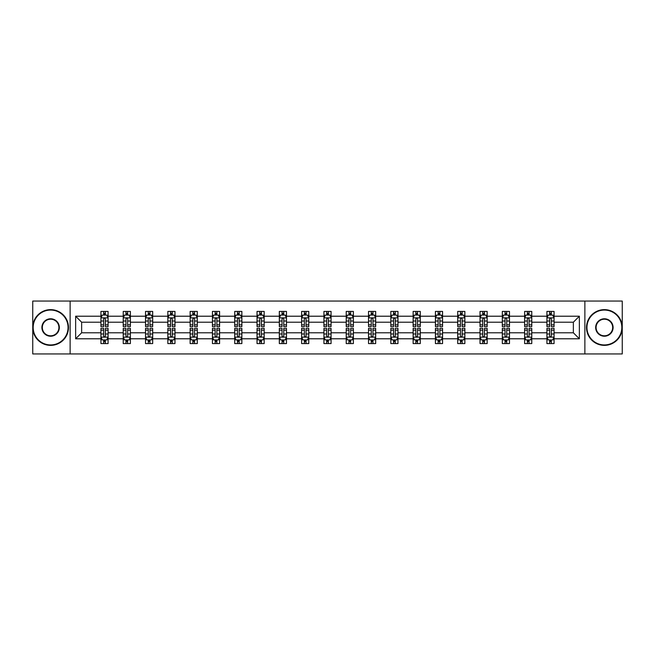 <?xml version="1.0" encoding="UTF-8"?>
<svg xmlns="http://www.w3.org/2000/svg" width="655" height="655" viewBox="0 0 655 655"><rect width="100%" height="100%" fill="white"/><g stroke="black" fill="none" stroke-linecap="round" stroke-linejoin="round"><path stroke-width="0.98" d="M584.874 353.946L622.25 353.946L622.25 301.054L584.874 301.054L584.874 353.946L70.126 353.946L70.126 301.054L32.75 301.054L32.75 353.946L70.126 353.946M554.064 338.791L554.064 332.789L573.362 332.789L579.364 338.791L554.064 338.791L554.064 343.58L551.346 343.58L551.346 339.937M584.874 301.054L70.126 301.054M546.917 338.791L531.77 338.791L531.77 332.789L546.917 332.789L546.917 343.58L554.064 343.58L554.064 339.765L552.722 339.765M531.77 338.791L531.77 343.58L529.052 343.58L529.052 339.937M524.622 338.791L509.467 338.791L509.467 332.789L524.622 332.789L524.622 343.58L531.77 343.58L531.77 339.765L530.419 339.765M509.467 338.791L509.467 343.58L506.749 343.58L506.749 339.937M502.319 338.791L487.164 338.791L487.164 332.789L502.319 332.789L502.319 343.58L509.467 343.58L509.467 339.765L508.124 339.765M487.164 338.791L487.164 343.58L484.454 343.58L484.454 339.937M480.025 338.791L464.87 338.791L464.87 332.789L480.025 332.789L480.025 343.58L487.164 343.58L487.164 339.765L485.822 339.765M464.87 338.791L464.87 343.58L462.152 343.58L462.152 339.937M457.722 338.791L442.567 338.791L442.567 332.789L457.722 332.789L457.722 343.58L464.87 343.58L464.87 339.765L463.527 339.765M442.567 338.791L442.567 343.58L439.857 343.58L439.857 339.937M435.419 338.791L420.273 338.791L420.273 332.789L435.419 332.789L435.419 343.58L442.567 343.58L442.567 339.765L441.224 339.765M420.273 338.791L420.273 343.58L417.554 343.58L417.554 339.937M413.125 338.791L397.97 338.791L397.97 332.789L413.125 332.789L413.125 343.58L420.273 343.58L420.273 339.765L418.93 339.765M397.97 338.791L397.97 343.58L395.252 343.58L395.252 339.937M390.822 338.791L375.675 338.791L375.675 332.789L390.822 332.789L390.822 343.58L397.97 343.58L397.97 339.765L396.627 339.765M375.675 338.791L375.675 343.58L372.957 343.58L372.957 339.937M368.528 338.791L353.373 338.791L353.373 332.789L368.528 332.789L368.528 343.58L375.675 343.58L375.675 339.765L374.324 339.765M353.373 338.791L353.373 343.58L350.654 343.58L350.654 339.937M346.225 338.791L331.07 338.791L331.07 332.789L346.225 332.789L346.225 343.58L353.373 343.58L353.373 339.765L352.03 339.765M331.07 338.791L331.07 343.58L328.36 343.58L328.36 339.937M323.93 338.791L308.775 338.791L308.775 332.789L323.93 332.789L323.93 343.58L331.07 343.58L331.07 339.765L329.727 339.765M308.775 338.791L308.775 343.58L306.057 343.58L306.057 339.937M301.627 338.791L286.472 338.791L286.472 332.789L301.627 332.789L301.627 343.58L308.775 343.58L308.775 339.765L307.432 339.765M286.472 338.791L286.472 343.58L283.762 343.58L283.762 339.937M279.325 338.791L264.178 338.791L264.178 332.789L279.325 332.789L279.325 343.58L286.472 343.58L286.472 339.765L285.13 339.765M264.178 338.791L264.178 343.58L261.46 343.58L261.46 339.937M257.03 338.791L241.875 338.791L241.875 332.789L257.03 332.789L257.03 343.58L264.178 343.58L264.178 339.765L262.835 339.765M241.875 338.791L241.875 343.58L239.157 343.58L239.157 339.937M234.727 338.791L219.581 338.791L219.581 332.789L234.727 332.789L234.727 343.58L241.875 343.58L241.875 339.765L240.532 339.765M219.581 338.791L219.581 343.58L216.862 343.58L216.862 339.937M212.433 338.791L197.278 338.791L197.278 332.789L212.433 332.789L212.433 343.58L219.581 343.58L219.581 339.765L218.238 339.765M197.278 338.791L197.278 343.58L194.56 343.58L194.56 339.937M190.13 338.791L174.975 338.791L174.975 332.789L190.13 332.789L190.13 343.58L197.278 343.58L197.278 339.765L195.935 339.765M174.975 338.791L174.975 343.58L172.265 343.58L172.265 339.937M167.836 338.791L152.68 338.791L152.68 332.789L167.836 332.789L167.836 343.58L174.975 343.58L174.975 339.765L173.632 339.765M152.68 338.791L152.68 343.58L149.962 343.58L149.962 339.937M145.533 338.791L130.378 338.791L130.378 332.789L145.533 332.789L145.533 343.58L152.68 343.58L152.68 339.765L151.338 339.765M130.378 338.791L130.378 343.58L127.668 343.58L127.668 339.937M123.23 338.791L108.083 338.791L108.083 332.789L123.23 332.789L123.23 343.58L130.378 343.58L130.378 339.765L129.035 339.765M108.083 338.791L108.083 343.58L105.365 343.58L105.365 339.937M100.936 338.791L75.636 338.791L75.636 316.209L100.936 316.209L100.936 322.211L81.638 322.211L81.638 332.789L100.936 332.789L100.936 343.58L108.083 343.58L108.083 339.765L106.74 339.765M102.278 315.235L100.936 315.235L100.936 311.42L100.936 316.209M103.654 315.063L103.654 311.42L100.936 311.42L108.083 311.42L108.083 316.209L123.23 316.209L123.23 311.42L130.378 311.42L130.378 316.209L145.533 316.209L145.533 311.42L152.68 311.42L152.68 316.209L167.836 316.209L167.836 311.42L174.975 311.42L174.975 316.209L190.13 316.209L190.13 311.42L197.278 311.42L197.278 316.209L212.433 316.209L212.433 311.42L219.581 311.42L219.581 316.209L234.727 316.209L234.727 311.42L241.875 311.42L241.875 316.209L257.03 316.209L257.03 311.42L264.178 311.42L264.178 316.209L279.325 316.209L279.325 311.42L286.472 311.42L286.472 316.209L301.627 316.209L301.627 311.42L308.775 311.42L308.775 316.209L323.93 316.209L323.93 311.42L331.07 311.42L331.07 316.209L346.225 316.209L346.225 311.42L353.373 311.42L353.373 316.209L368.528 316.209L368.528 311.42L375.675 311.42L375.675 316.209L390.822 316.209L390.822 311.42L397.97 311.42L397.97 316.209L413.125 316.209L413.125 311.42L420.273 311.42L420.273 316.209L435.419 316.209L435.419 311.42L442.567 311.42L442.567 316.209L457.722 316.209L457.722 311.42L464.87 311.42L464.87 316.209L480.025 316.209L480.025 311.42L487.164 311.42L487.164 316.209L502.319 316.209L502.319 311.42L509.467 311.42L509.467 316.209L524.622 316.209L524.622 311.42L531.77 311.42L531.77 316.209L546.917 316.209L546.917 311.42L554.064 311.42L554.064 316.209L579.364 316.209L579.364 338.791M546.917 316.209L546.917 322.211L531.77 322.211L531.77 316.209M524.622 316.209L524.622 322.211L509.467 322.211L509.467 316.209M502.319 316.209L502.319 322.211L487.164 322.211L487.164 316.209M480.025 316.209L480.025 322.211L464.87 322.211L464.87 316.209M457.722 316.209L457.722 322.211L442.567 322.211L442.567 316.209M435.419 316.209L435.419 322.211L420.273 322.211L420.273 316.209M413.125 316.209L413.125 322.211L397.97 322.211L397.97 316.209M390.822 316.209L390.822 322.211L375.675 322.211L375.675 316.209M368.528 316.209L368.528 322.211L353.373 322.211L353.373 316.209M346.225 316.209L346.225 322.211L331.07 322.211L331.07 316.209M323.93 316.209L323.93 322.211L308.775 322.211L308.775 316.209M301.627 316.209L301.627 322.211L286.472 322.211L286.472 316.209M279.325 316.209L279.325 322.211L264.178 322.211L264.178 316.209M257.03 316.209L257.03 322.211L241.875 322.211L241.875 316.209M234.727 316.209L234.727 322.211L219.581 322.211L219.581 316.209M212.433 316.209L212.433 322.211L197.278 322.211L197.278 316.209M190.13 316.209L190.13 322.211L174.975 322.211L174.975 316.209M167.836 316.209L167.836 322.211L152.68 322.211L152.68 316.209M145.533 316.209L145.533 322.211L130.378 322.211L130.378 316.209M123.23 316.209L123.23 322.211L108.083 322.211L108.083 316.209M75.636 316.209L81.638 322.211M573.362 332.789L573.362 322.211L554.064 322.211L554.064 316.209M549.635 314.99L551.346 314.99M527.332 314.99L529.052 314.99M505.038 314.99L506.749 314.99M482.735 314.99L484.454 314.99M460.44 314.99L462.152 314.99M438.138 314.99L439.857 314.99M415.843 314.99L417.554 314.99M393.54 314.99L395.252 314.99M371.238 314.99L372.957 314.99M348.943 314.99L350.654 314.99M326.64 314.99L328.36 314.99M304.346 314.99L306.057 314.99M282.043 314.99L283.762 314.99M259.748 314.99L261.46 314.99M237.446 314.99L239.157 314.99M215.143 314.99L216.862 314.99M192.848 314.99L194.56 314.99M170.546 314.99L172.265 314.99M148.251 314.99L149.962 314.99M125.948 314.99L127.668 314.99M103.654 314.99L105.365 314.99M103.654 340.01L105.365 340.01M125.948 340.01L127.668 340.01M148.251 340.01L149.962 340.01M170.546 340.01L172.265 340.01M192.848 340.01L194.56 340.01M215.143 340.01L216.862 340.01M237.446 340.01L239.157 340.01M259.748 340.01L261.46 340.01M282.043 340.01L283.762 340.01M304.346 340.01L306.057 340.01M326.64 340.01L328.36 340.01M348.943 340.01L350.654 340.01M371.238 340.01L372.957 340.01M393.54 340.01L395.252 340.01M415.843 340.01L417.554 340.01M438.138 340.01L439.857 340.01M460.44 340.01L462.152 340.01M482.735 340.01L484.454 340.01M505.038 340.01L506.749 340.01M527.332 340.01L529.052 340.01M549.635 340.01L551.346 340.01M81.638 332.789L75.636 338.791M579.364 316.209L573.362 322.211M105.365 313.278L103.654 313.278M100.936 324.847L100.936 326.64L103.654 326.64L103.654 324.847L100.936 324.847L100.936 322.211M108.083 322.211L108.083 326.64L105.365 326.64L105.365 318.993C104.792 317.896 104.219 317.896 103.654 318.993L103.654 324.847M106.74 315.235L108.083 315.235L108.083 311.42L105.365 311.42L105.365 315.063M108.083 317.921L106.65 315.063L102.36 315.063L100.936 317.921M103.654 341.722L105.365 341.722M108.083 330.153L108.083 328.36L105.365 328.36L105.365 330.153L108.083 330.153L108.083 332.789M100.936 332.789L100.936 328.36L103.654 328.36L103.654 336.007C104.219 337.104 104.792 337.104 105.365 336.007L105.365 330.153M102.278 339.765L100.936 339.765L100.936 343.58L103.654 343.58L103.654 339.937M100.936 337.079L102.36 339.937L106.65 339.937L108.083 337.079M50.615 310.061A17.439 17.439 0 0 0 33.176 327.5A17.439 17.439 0 0 0 50.615 344.939A17.439 17.439 0 0 0 68.055 327.5A17.439 17.439 0 0 0 50.615 310.061M50.615 345.365A17.865 17.865 0 0 1 32.75 327.5A17.865 17.865 0 0 1 50.615 309.635A17.865 17.865 0 0 1 68.488 327.5A17.865 17.865 0 0 1 50.615 345.365M50.615 318.78A8.72 8.72 0 0 1 59.335 327.5A8.72 8.72 0 0 1 50.615 336.22A8.72 8.72 0 0 1 41.895 327.5A8.72 8.72 0 0 1 50.615 318.78M50.615 335.794A8.294 8.294 0 0 0 58.909 327.5A8.294 8.294 0 0 0 50.615 319.206A8.294 8.294 0 0 0 42.329 327.5A8.294 8.294 0 0 0 50.615 335.794M604.385 310.061A17.439 17.439 0 0 0 586.945 327.5A17.439 17.439 0 0 0 604.385 344.939A17.439 17.439 0 0 0 621.824 327.5A17.439 17.439 0 0 0 604.385 310.061M604.385 345.365A17.865 17.865 0 0 1 586.512 327.5A17.865 17.865 0 0 1 604.385 309.635A17.865 17.865 0 0 1 622.25 327.5A17.865 17.865 0 0 1 604.385 345.365M604.385 318.78A8.72 8.72 0 0 1 613.105 327.5A8.72 8.72 0 0 1 604.385 336.22A8.72 8.72 0 0 1 595.665 327.5A8.72 8.72 0 0 1 604.385 318.78M604.385 335.794A8.294 8.294 0 0 0 612.671 327.5A8.294 8.294 0 0 0 604.385 319.206A8.294 8.294 0 0 0 596.091 327.5A8.294 8.294 0 0 0 604.385 335.794M127.668 313.278L125.948 313.278M124.581 315.235L123.23 315.235L123.23 311.42L125.948 311.42L125.948 315.063M123.23 324.847L123.23 326.64L125.948 326.64L125.948 324.847L123.23 324.847L123.23 322.211M130.378 322.211L130.378 326.64L127.668 326.64L127.668 318.993C127.095 317.896 126.521 317.896 125.948 318.993L125.948 324.847M129.035 315.235L130.378 315.235L130.378 311.42L127.668 311.42L127.668 315.063M130.378 317.921L128.953 315.063L124.663 315.063L123.23 317.921M149.962 313.278L148.251 313.278M146.876 315.235L145.533 315.235L145.533 311.42L148.251 311.42L148.251 315.063M145.533 324.847L145.533 326.64L148.251 326.64L148.251 324.847L145.533 324.847L145.533 322.211M152.68 322.211L152.68 326.64L149.962 326.64L149.962 318.993C149.389 317.896 148.824 317.896 148.251 318.993L148.251 324.847M151.338 315.235L152.68 315.235L152.68 311.42L149.962 311.42L149.962 315.063M152.68 317.921L151.248 315.063L146.966 315.063L145.533 317.921M125.948 341.722L127.668 341.722M130.378 330.153L130.378 328.36L127.668 328.36L127.668 330.153L130.378 330.153L130.378 332.789M123.23 332.789L123.23 328.36L125.948 328.36L125.948 336.007C126.521 337.104 127.095 337.104 127.668 336.007L127.668 330.153M124.581 339.765L123.23 339.765L123.23 343.58L125.948 343.58L125.948 339.937M123.23 337.079L124.663 339.937L128.953 339.937L130.378 337.079M148.251 341.722L149.962 341.722M152.68 330.153L152.68 328.36L149.962 328.36L149.962 330.153L152.68 330.153L152.68 332.789M145.533 332.789L145.533 328.36L148.251 328.36L148.251 336.007C148.816 337.104 149.389 337.104 149.962 336.007L149.962 330.153M146.876 339.765L145.533 339.765L145.533 343.58L148.251 343.58L148.251 339.937M145.533 337.079L146.966 339.937L151.248 339.937L152.68 337.079M172.265 313.278L170.546 313.278M169.178 315.235L167.836 315.235L167.836 311.42L170.546 311.42L170.546 315.063M167.836 324.847L167.836 326.64L170.546 326.64L170.546 324.847L167.836 324.847L167.836 322.211M174.975 322.211L174.975 326.64L172.265 326.64L172.265 318.993C171.692 317.896 171.119 317.896 170.546 318.993L170.546 324.847M173.632 315.235L174.975 315.235L174.975 311.42L172.265 311.42L172.265 315.063M174.975 317.921L173.55 315.063L169.26 315.063L167.836 317.921M170.546 341.722L172.265 341.722M174.975 330.153L174.975 328.36L172.265 328.36L172.265 330.153L174.975 330.153L174.975 332.789M167.836 332.789L167.836 328.36L170.546 328.36L170.546 336.007C171.119 337.104 171.692 337.104 172.265 336.007L172.265 330.153M169.178 339.765L167.836 339.765L167.836 343.58L170.546 343.58L170.546 339.937M167.836 337.079L169.26 339.937L173.55 339.937L174.975 337.079M194.56 313.278L192.848 313.278M191.473 315.235L190.13 315.235L190.13 311.42L192.848 311.42L192.848 315.063M190.13 324.847L190.13 326.64L192.848 326.64L192.848 324.847L190.13 324.847L190.13 322.211M197.278 322.211L197.278 326.64L194.56 326.64L194.56 318.993C193.995 317.896 193.422 317.896 192.848 318.993L192.848 324.847M195.935 315.235L197.278 315.235L197.278 311.42L194.56 311.42L194.56 315.063M197.278 317.921L195.845 315.063L191.563 315.063L190.13 317.921M192.848 341.722L194.56 341.722M197.278 330.153L197.278 328.36L194.56 328.36L194.56 330.153L197.278 330.153L197.278 332.789M190.13 332.789L190.13 328.36L192.848 328.36L192.848 336.007C193.422 337.104 193.986 337.104 194.56 336.007L194.56 330.153M191.473 339.765L190.13 339.765L190.13 343.58L192.848 343.58L192.848 339.937M190.13 337.079L191.563 339.937L195.845 339.937L197.278 337.079M216.862 313.278L215.143 313.278M213.776 315.235L212.433 315.235L212.433 311.42L215.143 311.42L215.143 315.063M212.433 324.847L212.433 326.64L215.143 326.64L215.143 324.847L212.433 324.847L212.433 322.211M219.581 322.211L219.581 326.64L216.862 326.64L216.862 318.993C216.289 317.896 215.716 317.896 215.143 318.993L215.143 324.847M218.238 315.235L219.581 315.235L219.581 311.42L216.862 311.42L216.862 315.063M219.581 317.921L218.148 315.063L213.857 315.063L212.433 317.921M215.143 341.722L216.862 341.722M219.581 330.153L219.581 328.36L216.862 328.36L216.862 330.153L219.581 330.153L219.581 332.789M212.433 332.789L212.433 328.36L215.143 328.36L215.143 336.007C215.716 337.104 216.289 337.104 216.862 336.007L216.862 330.153M213.776 339.765L212.433 339.765L212.433 343.58L215.143 343.58L215.143 339.937M212.433 337.079L213.857 339.937L218.148 339.937L219.581 337.079M239.157 313.278L237.446 313.278M236.07 315.235L234.727 315.235L234.727 311.42L237.446 311.42L237.446 315.063M234.727 324.847L234.727 326.64L237.446 326.64L237.446 324.847L234.727 324.847L234.727 322.211M241.875 322.211L241.875 326.64L239.157 326.64L239.157 318.993C238.592 317.896 238.019 317.896 237.446 318.993L237.446 324.847M240.532 315.235L241.875 315.235L241.875 311.42L239.157 311.42L239.157 315.063M241.875 317.921L240.451 315.063L236.16 315.063L234.727 317.921M237.446 341.722L239.157 341.722M241.875 330.153L241.875 328.36L239.157 328.36L239.157 330.153L241.875 330.153L241.875 332.789M234.727 332.789L234.727 328.36L237.446 328.36L237.446 336.007C238.019 337.104 238.592 337.104 239.157 336.007L239.157 330.153M236.07 339.765L234.727 339.765L234.727 343.58L237.446 343.58L237.446 339.937M234.727 337.079L236.16 339.937L240.451 339.937L241.875 337.079M261.46 313.278L259.748 313.278M258.373 315.235L257.03 315.235L257.03 311.42L259.748 311.42L259.748 315.063M257.03 324.847L257.03 326.64L259.748 326.64L259.748 324.847L257.03 324.847L257.03 322.211M264.178 322.211L264.178 326.64L261.46 326.64L261.46 318.993C260.886 317.896 260.313 317.896 259.748 318.993L259.748 324.847M262.835 315.235L264.178 315.235L264.178 311.42L261.46 311.42L261.46 315.063M264.178 317.921L262.745 315.063L258.455 315.063L257.03 317.921M259.748 341.722L261.46 341.722M264.178 330.153L264.178 328.36L261.46 328.36L261.46 330.153L264.178 330.153L264.178 332.789M257.03 332.789L257.03 328.36L259.748 328.36L259.748 336.007C260.313 337.104 260.886 337.104 261.46 336.007L261.46 330.153M258.373 339.765L257.03 339.765L257.03 343.58L259.748 343.58L259.748 339.937M257.03 337.079L258.455 339.937L262.745 339.937L264.178 337.079M283.762 313.278L282.043 313.278M280.676 315.235L279.325 315.235L279.325 311.42L282.043 311.42L282.043 315.063M279.325 324.847L279.325 326.64L282.043 326.64L282.043 324.847L279.325 324.847L279.325 322.211M286.472 322.211L286.472 326.64L283.762 326.64L283.762 318.993C283.189 317.896 282.616 317.896 282.043 318.993L282.043 324.847M285.13 315.235L286.472 315.235L286.472 311.42L283.762 311.42L283.762 315.063M286.472 317.921L285.048 315.063L280.758 315.063L279.325 317.921M282.043 341.722L283.762 341.722M286.472 330.153L286.472 328.36L283.762 328.36L283.762 330.153L286.472 330.153L286.472 332.789M279.325 332.789L279.325 328.36L282.043 328.36L282.043 336.007C282.616 337.104 283.189 337.104 283.762 336.007L283.762 330.153M280.676 339.765L279.325 339.765L279.325 343.58L282.043 343.58L282.043 339.937M279.325 337.079L280.758 339.937L285.048 339.937L286.472 337.079M306.057 313.278L304.346 313.278M302.97 315.235L301.627 315.235L301.627 311.42L304.346 311.42L304.346 315.063M301.627 324.847L301.627 326.64L304.346 326.64L304.346 324.847L301.627 324.847L301.627 322.211M308.775 322.211L308.775 326.64L306.057 326.64L306.057 318.993C305.484 317.896 304.919 317.896 304.346 318.993L304.346 324.847M307.432 315.235L308.775 315.235L308.775 311.42L306.057 311.42L306.057 315.063M308.775 317.921L307.342 315.063L303.06 315.063L301.627 317.921M304.346 341.722L306.057 341.722M308.775 330.153L308.775 328.36L306.057 328.36L306.057 330.153L308.775 330.153L308.775 332.789M301.627 332.789L301.627 328.36L304.346 328.36L304.346 336.007C304.911 337.104 305.484 337.104 306.057 336.007L306.057 330.153M302.97 339.765L301.627 339.765L301.627 343.58L304.346 343.58L304.346 339.937M301.627 337.079L303.06 339.937L307.342 339.937L308.775 337.079M328.36 313.278L326.64 313.278M325.273 315.235L323.93 315.235L323.93 311.42L326.64 311.42L326.64 315.063M323.93 324.847L323.93 326.64L326.64 326.64L326.64 324.847L323.93 324.847L323.93 322.211M331.07 322.211L331.07 326.64L328.36 326.64L328.36 318.993C327.787 317.896 327.213 317.896 326.64 318.993L326.64 324.847M329.727 315.235L331.07 315.235L331.07 311.42L328.36 311.42L328.36 315.063M331.07 317.921L329.645 315.063L325.355 315.063L323.93 317.921M326.64 341.722L328.36 341.722M331.07 330.153L331.07 328.36L328.36 328.36L328.36 330.153L331.07 330.153L331.07 332.789M323.93 332.789L323.93 328.36L326.64 328.36L326.64 336.007C327.213 337.104 327.787 337.104 328.36 336.007L328.36 330.153M325.273 339.765L323.93 339.765L323.93 343.58L326.64 343.58L326.64 339.937M323.93 337.079L325.355 339.937L329.645 339.937L331.07 337.079M350.654 313.278L348.943 313.278M347.568 315.235L346.225 315.235L346.225 311.42L348.943 311.42L348.943 315.063M346.225 324.847L346.225 326.64L348.943 326.64L348.943 324.847L346.225 324.847L346.225 322.211M353.373 322.211L353.373 326.64L350.654 326.64L350.654 318.993C350.089 317.896 349.516 317.896 348.943 318.993L348.943 324.847M352.03 315.235L353.373 315.235L353.373 311.42L350.654 311.42L350.654 315.063M353.373 317.921L351.94 315.063L347.658 315.063L346.225 317.921M348.943 341.722L350.654 341.722M353.373 330.153L353.373 328.36L350.654 328.36L350.654 330.153L353.373 330.153L353.373 332.789M346.225 332.789L346.225 328.36L348.943 328.36L348.943 336.007C349.516 337.104 350.081 337.104 350.654 336.007L350.654 330.153M347.568 339.765L346.225 339.765L346.225 343.58L348.943 343.58L348.943 339.937M346.225 337.079L347.658 339.937L351.94 339.937L353.373 337.079M372.957 313.278L371.238 313.278M369.87 315.235L368.528 315.235L368.528 311.42L371.238 311.42L371.238 315.063M368.528 324.847L368.528 326.64L371.238 326.64L371.238 324.847L368.528 324.847L368.528 322.211M375.675 322.211L375.675 326.64L372.957 326.64L372.957 318.993C372.384 317.896 371.811 317.896 371.238 318.993L371.238 324.847M374.324 315.235L375.675 315.235L375.675 311.42L372.957 311.42L372.957 315.063M375.675 317.921L374.242 315.063L369.952 315.063L368.528 317.921M371.238 341.722L372.957 341.722M375.675 330.153L375.675 328.36L372.957 328.36L372.957 330.153L375.675 330.153L375.675 332.789M368.528 332.789L368.528 328.36L371.238 328.36L371.238 336.007C371.811 337.104 372.384 337.104 372.957 336.007L372.957 330.153M369.87 339.765L368.528 339.765L368.528 343.58L371.238 343.58L371.238 339.937M368.528 337.079L369.952 339.937L374.242 339.937L375.675 337.079M395.252 313.278L393.54 313.278M392.165 315.235L390.822 315.235L390.822 311.42L393.54 311.42L393.54 315.063M390.822 324.847L390.822 326.64L393.54 326.64L393.54 324.847L390.822 324.847L390.822 322.211M397.97 322.211L397.97 326.64L395.252 326.64L395.252 318.993C394.687 317.896 394.113 317.896 393.54 318.993L393.54 324.847M396.627 315.235L397.97 315.235L397.97 311.42L395.252 311.42L395.252 315.063M397.97 317.921L396.545 315.063L392.255 315.063L390.822 317.921M393.54 341.722L395.252 341.722M397.97 330.153L397.97 328.36L395.252 328.36L395.252 330.153L397.97 330.153L397.97 332.789M390.822 332.789L390.822 328.36L393.54 328.36L393.54 336.007C394.113 337.104 394.687 337.104 395.252 336.007L395.252 330.153M392.165 339.765L390.822 339.765L390.822 343.58L393.54 343.58L393.54 339.937M390.822 337.079L392.255 339.937L396.545 339.937L397.97 337.079M417.554 313.278L415.843 313.278M414.468 315.235L413.125 315.235L413.125 311.42L415.843 311.42L415.843 315.063M413.125 324.847L413.125 326.64L415.843 326.64L415.843 324.847L413.125 324.847L413.125 322.211M420.273 322.211L420.273 326.64L417.554 326.64L417.554 318.993C416.981 317.896 416.408 317.896 415.843 318.993L415.843 324.847M418.93 315.235L420.273 315.235L420.273 311.42L417.554 311.42L417.554 315.063M420.273 317.921L418.84 315.063L414.549 315.063L413.125 317.921M415.843 341.722L417.554 341.722M420.273 330.153L420.273 328.36L417.554 328.36L417.554 330.153L420.273 330.153L420.273 332.789M413.125 332.789L413.125 328.36L415.843 328.36L415.843 336.007C416.408 337.104 416.981 337.104 417.554 336.007L417.554 330.153M414.468 339.765L413.125 339.765L413.125 343.58L415.843 343.58L415.843 339.937M413.125 337.079L414.549 339.937L418.84 339.937L420.273 337.079M439.857 313.278L438.138 313.278M436.762 315.235L435.419 315.235L435.419 311.42L438.138 311.42L438.138 315.063M435.419 324.847L435.419 326.64L438.138 326.64L438.138 324.847L435.419 324.847L435.419 322.211M442.567 322.211L442.567 326.64L439.857 326.64L439.857 318.993C439.284 317.896 438.711 317.896 438.138 318.993L438.138 324.847M441.224 315.235L442.567 315.235L442.567 311.42L439.857 311.42L439.857 315.063M442.567 317.921L441.142 315.063L436.852 315.063L435.419 317.921M438.138 341.722L439.857 341.722M442.567 330.153L442.567 328.36L439.857 328.36L439.857 330.153L442.567 330.153L442.567 332.789M435.419 332.789L435.419 328.36L438.138 328.36L438.138 336.007C438.711 337.104 439.284 337.104 439.857 336.007L439.857 330.153M436.762 339.765L435.419 339.765L435.419 343.58L438.138 343.58L438.138 339.937M435.419 337.079L436.852 339.937L441.142 339.937L442.567 337.079M462.152 313.278L460.44 313.278M459.065 315.235L457.722 315.235L457.722 311.42L460.44 311.42L460.44 315.063M457.722 324.847L457.722 326.64L460.44 326.64L460.44 324.847L457.722 324.847L457.722 322.211M464.87 322.211L464.87 326.64L462.152 326.64L462.152 318.993C461.578 317.896 461.014 317.896 460.44 318.993L460.44 324.847M463.527 315.235L464.87 315.235L464.87 311.42L462.152 311.42L462.152 315.063M464.87 317.921L463.437 315.063L459.155 315.063L457.722 317.921M460.44 341.722L462.152 341.722M464.87 330.153L464.87 328.36L462.152 328.36L462.152 330.153L464.87 330.153L464.87 332.789M457.722 332.789L457.722 328.36L460.44 328.36L460.44 336.007C461.005 337.104 461.578 337.104 462.152 336.007L462.152 330.153M459.065 339.765L457.722 339.765L457.722 343.58L460.44 343.58L460.44 339.937M457.722 337.079L459.155 339.937L463.437 339.937L464.87 337.079M484.454 313.278L482.735 313.278M481.368 315.235L480.025 315.235L480.025 311.42L482.735 311.42L482.735 315.063M480.025 324.847L480.025 326.64L482.735 326.64L482.735 324.847L480.025 324.847L480.025 322.211M487.164 322.211L487.164 326.64L484.454 326.64L484.454 318.993C483.881 317.896 483.308 317.896 482.735 318.993L482.735 324.847M485.822 315.235L487.164 315.235L487.164 311.42L484.454 311.42L484.454 315.063M487.164 317.921L485.74 315.063L481.45 315.063L480.025 317.921M482.735 341.722L484.454 341.722M487.164 330.153L487.164 328.36L484.454 328.36L484.454 330.153L487.164 330.153L487.164 332.789M480.025 332.789L480.025 328.36L482.735 328.36L482.735 336.007C483.308 337.104 483.881 337.104 484.454 336.007L484.454 330.153M481.368 339.765L480.025 339.765L480.025 343.58L482.735 343.58L482.735 339.937M480.025 337.079L481.45 339.937L485.74 339.937L487.164 337.079M506.749 313.278L505.038 313.278M503.662 315.235L502.319 315.235L502.319 311.42L505.038 311.42L505.038 315.063M502.319 324.847L502.319 326.64L505.038 326.64L505.038 324.847L502.319 324.847L502.319 322.211M509.467 322.211L509.467 326.64L506.749 326.64L506.749 318.993C506.184 317.896 505.611 317.896 505.038 318.993L505.038 324.847M508.124 315.235L509.467 315.235L509.467 311.42L506.749 311.42L506.749 315.063M509.467 317.921L508.034 315.063L503.752 315.063L502.319 317.921M505.038 341.722L506.749 341.722M509.467 330.153L509.467 328.36L506.749 328.36L506.749 330.153L509.467 330.153L509.467 332.789M502.319 332.789L502.319 328.36L505.038 328.36L505.038 336.007C505.611 337.104 506.176 337.104 506.749 336.007L506.749 330.153M503.662 339.765L502.319 339.765L502.319 343.58L505.038 343.58L505.038 339.937M502.319 337.079L503.752 339.937L508.034 339.937L509.467 337.079M529.052 313.278L527.332 313.278M525.965 315.235L524.622 315.235L524.622 311.42L527.332 311.42L527.332 315.063M524.622 324.847L524.622 326.64L527.332 326.64L527.332 324.847L524.622 324.847L524.622 322.211M531.77 322.211L531.77 326.64L529.052 326.64L529.052 318.993C528.479 317.896 527.905 317.896 527.332 318.993L527.332 324.847M530.419 315.235L531.77 315.235L531.77 311.42L529.052 311.42L529.052 315.063M531.77 317.921L530.337 315.063L526.047 315.063L524.622 317.921M527.332 341.722L529.052 341.722M531.77 330.153L531.77 328.36L529.052 328.36L529.052 330.153L531.77 330.153L531.77 332.789M524.622 332.789L524.622 328.36L527.332 328.36L527.332 336.007C527.905 337.104 528.479 337.104 529.052 336.007L529.052 330.153M525.965 339.765L524.622 339.765L524.622 343.58L527.332 343.58L527.332 339.937M524.622 337.079L526.047 339.937L530.337 339.937L531.77 337.079M551.346 313.278L549.635 313.278M548.26 315.235L546.917 315.235L546.917 311.42L549.635 311.42L549.635 315.063M546.917 324.847L546.917 326.64L549.635 326.64L549.635 324.847L546.917 324.847L546.917 322.211M554.064 322.211L554.064 326.64L551.346 326.64L551.346 318.993C550.781 317.896 550.208 317.896 549.635 318.993L549.635 324.847M552.722 315.235L554.064 315.235L554.064 311.42L551.346 311.42L551.346 315.063M554.064 317.921L552.64 315.063L548.35 315.063L546.917 317.921M549.635 341.722L551.346 341.722M554.064 330.153L554.064 328.36L551.346 328.36L551.346 330.153L554.064 330.153L554.064 332.789M546.917 332.789L546.917 328.36L549.635 328.36L549.635 336.007C550.208 337.104 550.781 337.104 551.346 336.007L551.346 330.153M548.26 339.765L546.917 339.765L546.917 343.58L549.635 343.58L549.635 339.937M546.917 337.079L548.35 339.937L552.64 339.937L554.064 337.079M108.042 317.855L100.968 317.855M108.083 324.847L105.365 324.847M103.654 321.015L100.936 321.015M108.083 321.015L105.365 321.015M105.365 314.187L103.654 314.187M100.968 337.145L108.042 337.145M100.936 330.153L103.654 330.153M105.365 333.985L108.083 333.985M100.936 333.985L103.654 333.985M103.654 340.813L105.365 340.813M130.345 317.855L123.271 317.855M130.378 324.847L127.668 324.847M125.948 321.015L123.23 321.015M130.378 321.015L127.668 321.015M127.668 314.187L125.948 314.187M152.648 317.855L145.566 317.855M152.68 324.847L149.962 324.847M148.251 321.015L145.533 321.015M152.68 321.015L149.962 321.015M149.962 314.187L148.251 314.187M123.271 337.145L130.345 337.145M123.23 330.153L125.948 330.153M127.668 333.985L130.378 333.985M123.23 333.985L125.948 333.985M125.948 340.813L127.668 340.813M145.566 337.145L152.648 337.145M145.533 330.153L148.251 330.153M149.962 333.985L152.68 333.985M145.533 333.985L148.251 333.985M148.251 340.813L149.962 340.813M174.942 317.855L167.868 317.855M174.975 324.847L172.265 324.847M170.546 321.015L167.836 321.015M174.975 321.015L172.265 321.015M172.265 314.187L170.546 314.187M167.868 337.145L174.942 337.145M167.836 330.153L170.546 330.153M172.265 333.985L174.975 333.985M167.836 333.985L170.546 333.985M170.546 340.813L172.265 340.813M197.245 317.855L190.163 317.855M197.278 324.847L194.56 324.847M192.848 321.015L190.13 321.015M197.278 321.015L194.56 321.015M194.56 314.187L192.848 314.187M190.163 337.145L197.245 337.145M190.13 330.153L192.848 330.153M194.56 333.985L197.278 333.985M190.13 333.985L192.848 333.985M192.848 340.813L194.56 340.813M219.54 317.855L212.466 317.855M219.581 324.847L216.862 324.847M215.143 321.015L212.433 321.015M219.581 321.015L216.862 321.015M216.862 314.187L215.143 314.187M212.466 337.145L219.54 337.145M212.433 330.153L215.143 330.153M216.862 333.985L219.581 333.985M212.433 333.985L215.143 333.985M215.143 340.813L216.862 340.813M241.842 317.855L234.768 317.855M241.875 324.847L239.157 324.847M237.446 321.015L234.727 321.015M241.875 321.015L239.157 321.015M239.157 314.187L237.446 314.187M234.768 337.145L241.842 337.145M234.727 330.153L237.446 330.153M239.157 333.985L241.875 333.985M234.727 333.985L237.446 333.985M237.446 340.813L239.157 340.813M264.137 317.855L257.063 317.855M264.178 324.847L261.46 324.847M259.748 321.015L257.03 321.015M264.178 321.015L261.46 321.015M261.46 314.187L259.748 314.187M257.063 337.145L264.137 337.145M257.03 330.153L259.748 330.153M261.46 333.985L264.178 333.985M257.03 333.985L259.748 333.985M259.748 340.813L261.46 340.813M286.44 317.855L279.366 317.855M286.472 324.847L283.762 324.847M282.043 321.015L279.325 321.015M286.472 321.015L283.762 321.015M283.762 314.187L282.043 314.187M279.366 337.145L286.44 337.145M279.325 330.153L282.043 330.153M283.762 333.985L286.472 333.985M279.325 333.985L282.043 333.985M282.043 340.813L283.762 340.813M308.742 317.855L301.66 317.855M308.775 324.847L306.057 324.847M304.346 321.015L301.627 321.015M308.775 321.015L306.057 321.015M306.057 314.187L304.346 314.187M301.66 337.145L308.742 337.145M301.627 330.153L304.346 330.153M306.057 333.985L308.775 333.985M301.627 333.985L304.346 333.985M304.346 340.813L306.057 340.813M331.037 317.855L323.963 317.855M331.07 324.847L328.36 324.847M326.64 321.015L323.93 321.015M331.07 321.015L328.36 321.015M328.36 314.187L326.64 314.187M323.963 337.145L331.037 337.145M323.93 330.153L326.64 330.153M328.36 333.985L331.07 333.985M323.93 333.985L326.64 333.985M326.64 340.813L328.36 340.813M353.34 317.855L346.258 317.855M353.373 324.847L350.654 324.847M348.943 321.015L346.225 321.015M353.373 321.015L350.654 321.015M350.654 314.187L348.943 314.187M346.258 337.145L353.34 337.145M346.225 330.153L348.943 330.153M350.654 333.985L353.373 333.985M346.225 333.985L348.943 333.985M348.943 340.813L350.654 340.813M375.634 317.855L368.56 317.855M375.675 324.847L372.957 324.847M371.238 321.015L368.528 321.015M375.675 321.015L372.957 321.015M372.957 314.187L371.238 314.187M368.56 337.145L375.634 337.145M368.528 330.153L371.238 330.153M372.957 333.985L375.675 333.985M368.528 333.985L371.238 333.985M371.238 340.813L372.957 340.813M397.937 317.855L390.863 317.855M397.97 324.847L395.252 324.847M393.54 321.015L390.822 321.015M397.97 321.015L395.252 321.015M395.252 314.187L393.54 314.187M390.863 337.145L397.937 337.145M390.822 330.153L393.54 330.153M395.252 333.985L397.97 333.985M390.822 333.985L393.54 333.985M393.54 340.813L395.252 340.813M420.232 317.855L413.158 317.855M420.273 324.847L417.554 324.847M415.843 321.015L413.125 321.015M420.273 321.015L417.554 321.015M417.554 314.187L415.843 314.187M413.158 337.145L420.232 337.145M413.125 330.153L415.843 330.153M417.554 333.985L420.273 333.985M413.125 333.985L415.843 333.985M415.843 340.813L417.554 340.813M442.534 317.855L435.46 317.855M442.567 324.847L439.857 324.847M438.138 321.015L435.419 321.015M442.567 321.015L439.857 321.015M439.857 314.187L438.138 314.187M435.46 337.145L442.534 337.145M435.419 330.153L438.138 330.153M439.857 333.985L442.567 333.985M435.419 333.985L438.138 333.985M438.138 340.813L439.857 340.813M464.837 317.855L457.755 317.855M464.87 324.847L462.152 324.847M460.44 321.015L457.722 321.015M464.87 321.015L462.152 321.015M462.152 314.187L460.44 314.187M457.755 337.145L464.837 337.145M457.722 330.153L460.44 330.153M462.152 333.985L464.87 333.985M457.722 333.985L460.44 333.985M460.44 340.813L462.152 340.813M487.132 317.855L480.058 317.855M487.164 324.847L484.454 324.847M482.735 321.015L480.025 321.015M487.164 321.015L484.454 321.015M484.454 314.187L482.735 314.187M480.058 337.145L487.132 337.145M480.025 330.153L482.735 330.153M484.454 333.985L487.164 333.985M480.025 333.985L482.735 333.985M482.735 340.813L484.454 340.813M509.434 317.855L502.352 317.855M509.467 324.847L506.749 324.847M505.038 321.015L502.319 321.015M509.467 321.015L506.749 321.015M506.749 314.187L505.038 314.187M502.352 337.145L509.434 337.145M502.319 330.153L505.038 330.153M506.749 333.985L509.467 333.985M502.319 333.985L505.038 333.985M505.038 340.813L506.749 340.813M531.729 317.855L524.655 317.855M531.77 324.847L529.052 324.847M527.332 321.015L524.622 321.015M531.77 321.015L529.052 321.015M529.052 314.187L527.332 314.187M524.655 337.145L531.729 337.145M524.622 330.153L527.332 330.153M529.052 333.985L531.77 333.985M524.622 333.985L527.332 333.985M527.332 340.813L529.052 340.813M554.032 317.855L546.958 317.855M554.064 324.847L551.346 324.847M549.635 321.015L546.917 321.015M554.064 321.015L551.346 321.015M551.346 314.187L549.635 314.187M546.958 337.145L554.032 337.145M546.917 330.153L549.635 330.153M551.346 333.985L554.064 333.985M546.917 333.985L549.635 333.985M549.635 340.813L551.346 340.813"/></g></svg>
